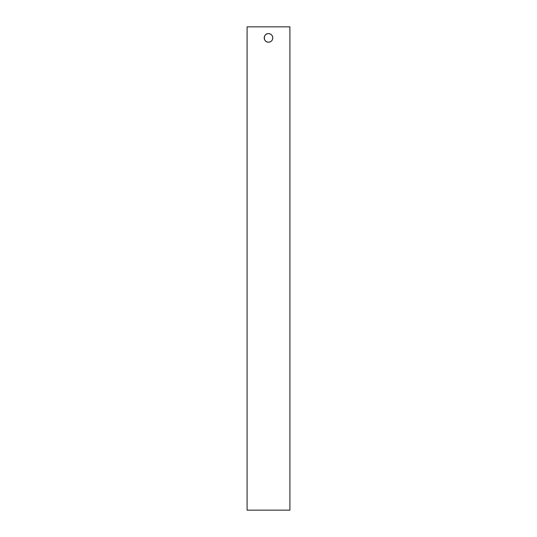 <?xml version="1.0" encoding="UTF-8"?>
<svg xmlns="http://www.w3.org/2000/svg" width="537" height="537" viewBox="0 0 537 537"><rect width="100%" height="100%" fill="white"/><g stroke="black" fill="none" stroke-linecap="round" stroke-linejoin="round"><path stroke-width="0.81" d="M268.5 33.616C271.098 33.871 272.528 35.294 272.783 37.899A4.283 4.283 0 0 0 266.359 34.187A4.283 4.283 0 0 0 266.359 41.604A4.283 4.283 0 0 0 272.783 37.899C272.528 40.497 271.098 41.926 268.5 42.175C262.976 42.443 262.976 33.354 268.5 33.616M268.5 26.85L247.094 26.85L247.094 510.15L289.906 510.15L289.906 26.85L268.5 26.85"/></g></svg>
